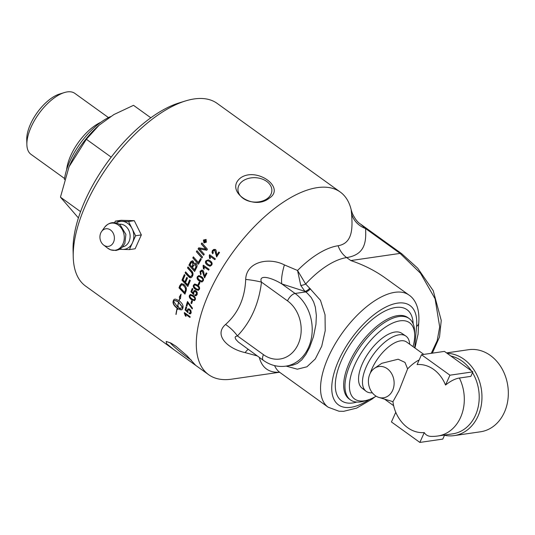 <?xml version="1.0" encoding="UTF-8"?>
<svg xmlns="http://www.w3.org/2000/svg" width="535" height="535" viewBox="0 0 535 535"><rect width="100%" height="100%" fill="white"/><g stroke="black" fill="none" stroke-linecap="round" stroke-linejoin="round"><path stroke-width="0.8" d="M351.194 209.807L351.535 213.619A23.7 21.681 175.6 0 0 365.579 228.552L360.617 224.132C357.795 222.567 355.033 219.002 352.344 213.438L351.194 209.807A112.564 51.995 125.8 0 0 340.233 192.018A112.564 51.995 125.8 0 0 209.111 292.872A112.564 51.995 125.8 0 0 208.683 374.714A112.564 51.995 125.8 0 0 231.548 379.175L279.564 372.253M184.95 275.471A112.564 51.995 125.8 0 0 183.05 279.858L184.876 281.831A112.564 51.995 -54.2 0 1 186.809 277.351L187.471 278.066A112.564 51.995 125.8 0 0 185.545 282.554L187.591 284.747A112.564 51.995 -54.2 0 1 189.671 279.872L190.333 280.587A112.564 51.995 125.8 0 0 187.845 286.486A2693.484 1340.817 -146.1 0 1 181.953 280.173A112.564 51.995 -54.2 0 1 184.207 274.936A112.564 51.995 -54.2 0 1 184.368 274.569L185.03 275.284A112.564 51.995 125.8 0 0 184.95 275.471M173.868 349.649L166.579 343.657L166.191 341.444L171.046 343.136L176.015 346.292L186.949 355.688L195.736 365.398L85.593 286.085A112.564 51.995 -54.2 0 1 73.241 256.894A112.564 51.995 -54.2 0 1 86.015 204.243A112.564 51.995 -54.2 0 1 185.538 100.928A112.564 51.995 -54.2 0 1 217.136 103.389L340.233 192.018M269.232 198.197C253.028 211.405 223.951 190.473 240.803 177.727C256.874 166.786 285.951 187.725 269.232 198.197M216.809 256.94L214.943 250.413L212.963 250.861L213.258 252.981L212.636 253.764L212.395 250.42L215.358 249.511C216.013 249.731 216.374 250.955 216.441 253.169L216.695 255.248A112.564 51.995 -54.2 0 1 218.848 252.005L219.524 252.493A112.564 51.995 125.8 0 0 216.635 256.867L214.702 250.28M203.374 265.186L209.118 269.326A112.564 51.995 125.8 0 0 208.657 270.155L204.176 266.932L204.109 269.212L203.427 268.717L203.073 265.721A112.564 51.995 -54.2 0 1 203.374 265.186M200.01 282.473A112.564 51.995 125.8 0 0 198.833 285.035L198.131 284.526A112.564 51.995 -54.2 0 1 199.301 281.965L200.01 282.473M204.256 254.225A112.564 51.995 125.8 0 0 203.641 255.222A2693.484 620.045 -137.7 0 1 198.084 248.909A112.564 51.995 -54.2 0 1 198.759 247.825A696.59 55.74 11.4 0 1 202.009 248.334L205.975 249.21L204.49 247.625A2719.606 493.136 -136.4 0 1 201.254 243.933A112.564 51.995 -54.2 0 1 201.902 242.943A2731.576 478.049 43.8 0 0 207.419 249.23A112.564 51.995 125.8 0 0 206.757 250.246A752.143 59.131 -167.6 0 0 201.802 249.37L199.394 248.842L200.866 250.38A2726.948 609.405 42.4 0 0 204.256 254.225M201.274 259.201A112.564 51.995 125.8 0 0 198.431 264.223A2693.484 835.376 -140.1 0 1 192.787 257.89A112.564 51.995 -54.2 0 1 193.369 256.86A2690.99 808.131 40.2 0 0 198.365 262.471A112.564 51.995 -54.2 0 1 200.638 258.485L201.274 259.201M188.293 276.368A2711.882 1179.662 -144 0 1 185.123 272.91A112.564 51.995 -54.2 0 1 185.605 271.874A2703.509 1154.169 36.2 0 0 189.163 275.759L190.56 276.635L191.824 275.525C192.533 274.375 192.152 272.997 190.667 271.405A2686.074 1056.966 -142.6 0 1 187.504 267.921A112.564 51.995 -54.2 0 1 188.026 266.878A2687.318 1034.302 37.6 0 0 191.39 270.596C193.041 272.302 193.436 274.101 192.573 275.993L191.704 277.27L190.607 277.819L189.377 277.438L188.521 276.334A2720.642 1182.745 -144.1 0 1 185.351 272.89A112.169 51.815 -54.2 0 1 185.745 272.027M204.042 242.984L203.407 240.054L206.042 239.433L206.356 242.181L203.955 242.943M196.606 267.614A112.564 51.995 125.8 0 0 194.626 271.466A2693.484 1004.115 -142 0 1 188.909 265.133A112.564 51.995 -54.2 0 1 190.199 262.652L190.781 261.675L192.373 260.766L193.195 261.087L193.991 263.661L195.302 263.086L196.017 263.367C197.188 264.437 197.382 265.855 196.606 267.614M202.558 257.021A112.564 51.995 125.8 0 0 201.949 258.051A2693.484 688.271 -138.5 0 1 196.365 251.724A112.564 51.995 -54.2 0 1 196.987 250.701A2693.484 663.487 41.8 0 0 202.558 257.021M201.876 281.998L199.227 280.989C197.268 279.584 196.653 278.147 197.361 276.669L198.886 275.545L201.381 276.562C203.32 277.959 203.929 279.397 203.206 280.875L201.775 282.005M204.791 277.852L202.477 271.232L200.612 271.787L201.073 273.94L200.558 274.749L200.043 271.352L201.896 270.048L202.745 270.376C203.38 270.596 203.822 271.834 204.069 274.094L204.49 276.2A112.564 51.995 -54.2 0 1 206.236 272.87L206.911 273.358A112.564 51.995 125.8 0 0 204.577 277.852L202.27 271.218L201.829 271.031M210.228 266.169L207.506 265.159C205.554 263.755 205.005 262.317 205.868 260.846L208.356 259.843L210.101 260.759C212.047 262.157 212.582 263.588 211.713 265.059L210.228 266.169M209.613 254.72L215.364 258.86A112.564 51.995 125.8 0 0 214.843 259.682L210.369 256.452L210.195 258.713L209.513 258.218L209.279 255.248A112.564 51.995 -54.2 0 1 209.613 254.72M198.244 290.371L195.509 289.388C193.55 287.984 192.881 286.546 193.51 285.088L194.74 283.991L197.395 284.988C199.334 286.392 199.99 287.823 199.354 289.295L198.177 290.391M192.46 301.192A112.564 51.995 125.8 0 0 191.65 303.666L190.941 303.158A112.564 51.995 -54.2 0 1 191.757 300.683L192.46 301.192M191.202 312.788L190.48 313.851L189.096 313.664L189.236 312.814L190.213 312.955L190.627 312.38L189.577 310.026L188.407 309.758L187.919 310.447L187.925 312.654A3282.994 2162.938 -154.5 0 1 185.13 309.932A112.564 51.995 -54.2 0 1 185.953 306.782L186.621 307.271A112.564 51.995 125.8 0 0 185.959 309.792L187.41 311.243L187.725 309.076L189.47 308.976L190.948 310.628L191.202 312.788M179.773 309.678A112.564 51.995 -54.2 0 1 180.121 308.147L182.716 307.879L178.71 302.302A112.564 51.995 125.8 0 0 177.58 306.829A11.643 7.644 -117.3 0 0 177.988 307.103A112.564 51.995 -54.2 0 1 178.155 306.381L179.613 308.795L177.493 309.344A112.564 51.995 -54.2 0 1 177.647 308.628A11.643 7.523 61.9 0 1 177.239 308.354A112.564 51.995 125.8 0 0 176.068 314.513L175.935 314.339A112.564 51.995 -54.2 0 1 177.092 308.247C174.236 305.973 172.885 303.833 173.039 301.827A112.564 51.995 -54.2 0 1 173.42 300.282A112.564 51.995 -54.2 0 1 173.42 300.275L174.169 299.326L175.513 299.132L178.998 300.623A112.564 51.995 -54.2 0 1 179.793 297.888L179.278 297.132L181.071 294.143L180.435 298.818L179.921 298.069A112.564 51.995 125.8 0 0 179.145 300.73C181.967 303.017 183.278 305.184 183.07 307.217A112.564 51.995 125.8 0 0 182.682 308.769L181.586 309.839L179.773 309.678L182.101 309.625M182.916 307.806L182.321 308.167L182.93 307.779M185.953 291.421A112.564 51.995 125.8 0 0 184.976 294.143A2693.484 1505.564 -148.4 0 1 178.991 287.857A112.564 51.995 -54.2 0 1 179.834 285.57L181.385 283.644L183.746 284.272C185.812 286.118 186.661 288.064 186.314 290.09L185.953 291.421M184.394 312.567L190.146 316.707A112.564 51.995 125.8 0 0 189.972 317.469L185.498 314.239L186.026 316.359L185.344 315.871L184.287 313.062A112.564 51.995 -54.2 0 1 184.394 312.567M187.859 303.037A112.564 51.995 125.8 0 0 186.929 306.194L186.254 305.706A112.564 51.995 -54.2 0 1 187.497 301.533L192.399 308.066A112.564 51.995 125.8 0 0 192.159 308.882L187.859 303.037L192.419 308.769M194.479 300.657L191.583 299.734C189.624 298.329 188.902 296.912 189.417 295.474L190.36 294.451L193.128 295.42C195.068 296.825 195.777 298.242 195.255 299.687L194.352 300.71M197.188 294.544L196.024 295.768L194.76 295.541L195.028 294.638L195.937 294.805L196.612 294.136L195.777 291.709L194.707 291.408L193.904 292.204L193.61 294.524A3282.994 1703.353 -148.4 0 1 190.915 291.762A112.564 51.995 -54.2 0 1 192.232 288.432L192.908 288.92A112.564 51.995 125.8 0 0 191.844 291.588L193.235 293.06L193.871 290.772L195.797 290.612L197.201 292.291L197.188 294.544M210.208 258.646L209.693 258.271L209.76 254.827M214.876 259.635L210.369 256.452M206.323 262.484L208.001 264.303L209.787 265.246L211.138 264.644C211.786 263.929 211.272 262.919 209.593 261.615L207.881 260.692L206.443 261.274L206.323 262.484M209.887 265.26L211.325 264.685C211.974 263.976 211.459 262.966 209.78 261.662L207.975 260.712M209.633 266.162L207.7 265.193C205.748 263.788 205.199 262.351 206.062 260.893L208.449 259.87M204.49 276.2L204.704 276.207A112.169 51.815 -54.2 0 1 206.39 272.984M200.772 274.749L200.25 271.352L201.996 270.061M202.477 271.232L201.936 271.031M197.91 278.307L199.635 280.133L201.688 281.096L202.631 280.46C203.193 279.745 202.638 278.728 200.953 277.424L198.913 276.455L197.937 277.097L197.91 278.307M201.815 281.082L202.852 280.447C203.414 279.738 202.852 278.722 201.167 277.411L199.013 276.461M202.096 281.978L199.448 280.969C197.495 279.564 196.873 278.126 197.582 276.655L199 275.545M196.144 295.735L195.007 295.474L195.228 294.731M193.235 293.06L193.616 291.475L194.707 290.378M193.717 294.324A3293.761 1708.161 -148.4 0 1 191.155 291.695A112.169 51.815 -54.2 0 1 192.399 288.552M196.057 294.765L196.853 294.076L196.017 291.649L194.82 291.388M190.085 297.092L191.871 298.898L194.145 299.827L194.68 299.272C195.135 298.577 194.513 297.574 192.814 296.263L190.554 295.34L189.992 295.902L190.085 297.092M194.258 299.774L194.927 299.192C195.375 298.497 194.753 297.5 193.061 296.189L190.681 295.307M194.386 300.677L191.831 299.647C189.878 298.242 189.156 296.825 189.664 295.4L190.48 294.417M186.996 305.94L186.508 305.592A112.169 51.815 -54.2 0 1 187.678 301.66M185.966 315.984L184.595 312.714M190.039 317.181L185.498 314.239M202.009 257.944A2702.178 689.695 -138.5 0 1 196.552 251.771A112.169 51.815 -54.2 0 1 197.114 250.848M192.46 261.929L192.921 262.11L192.948 265.159A112.169 51.815 -54.2 0 0 192.092 266.811L191.878 266.811A112.564 51.995 -54.2 0 1 192.74 265.153L192.72 262.096L192.353 261.929M192.921 262.11L191.002 263.08A112.564 51.995 125.8 0 0 190.092 264.812L191.878 266.811M195.924 266.865L195.663 267.881A112.169 51.815 -54.2 0 0 194.713 269.714L194.506 269.714A112.564 51.995 -54.2 0 1 195.449 267.875L195.924 266.865L195.449 264.43L195.021 264.23M196.131 266.871L195.656 264.444L193.603 265.46A112.564 51.995 125.8 0 0 192.526 267.527L194.506 269.714M195.656 264.444L195.121 264.23M193.991 263.661L195.402 263.1M194.707 271.312A2702.178 1006.609 -142 0 1 189.123 265.133A112.169 51.815 -54.2 0 1 190.406 262.658L192.473 260.779M187.591 284.747L187.832 284.694A112.169 51.815 -54.2 0 1 189.811 280.026M184.876 281.831L185.117 281.784A112.169 51.815 -54.2 0 1 186.949 277.504M187.939 286.265A2702.178 1344.442 -146.2 0 1 182.194 280.119A112.169 51.815 -54.2 0 1 184.515 274.722M185.511 288.84L185.331 291.147A112.169 51.815 -54.2 0 0 184.903 292.344L184.655 292.424A112.564 51.995 -54.2 0 1 185.083 291.227L185.491 289.682L185.23 287.783L183.298 285.282L181.646 284.76L180.529 286.218A112.564 51.995 125.8 0 0 180.034 287.562A2687.766 1481.268 31.9 0 0 184.655 292.424M185.752 288.766L183.545 285.215L181.773 284.734M185.07 293.889A2702.178 1509.75 -148.5 0 1 179.238 287.776A112.169 51.815 -54.2 0 1 180.074 285.496L181.586 283.597M204.25 240.83L204.965 240.623L204.41 240.917L204.965 240.623L204.905 241.245A112.169 51.815 -54.2 0 0 204.664 241.599L204.497 241.512A112.564 51.995 -54.2 0 1 204.745 241.151L204.805 240.536L204.25 240.83A112.564 51.995 125.8 0 0 204.022 241.165L204.497 241.512M205.206 242.429L203.608 241.305A112.564 51.995 -54.2 0 1 204.029 240.683L204.992 240.208L205.086 241.051L206.176 241.011M203.768 241.392L205.152 240.302M205.433 241.051L206.236 240.917A112.564 51.995 125.8 0 0 205.988 241.278L204.838 241.499A112.564 51.995 125.8 0 0 204.718 241.673L205.393 242.154A112.564 51.995 125.8 0 0 205.193 242.449L203.608 241.305M204.096 242.616L206.276 242.094L205.828 239.693M206.008 239.807L203.654 240.235L203.929 242.536L206.115 242.001L205.908 239.74M203.902 242.897L203.567 240.141L206.202 239.526M178.77 302.275A112.169 51.815 -54.2 0 1 178.824 302.074C176.456 300.51 174.731 300.162 173.648 301.038M178.824 302.074L178.563 302.195C176.196 300.63 174.47 300.289 173.387 301.165L173.928 300.817M177.627 306.622L177.433 306.722A112.564 51.995 -54.2 0 1 178.563 302.195M173.387 301.165L177.433 306.722M180.87 295.032L179.539 297.032L179.793 297.888M174.357 299.246L173.681 300.155A112.169 51.815 125.8 0 0 173.44 301.111M173.4 301.272A112.169 51.815 125.8 0 0 173.3 301.693C173.146 303.693 174.497 305.833 177.359 308.106L177.092 308.247M177.647 308.628L177.908 308.488A11.683 7.55 -118.1 0 1 177.506 308.213L177.239 308.354M177.908 308.488L177.493 309.344M177.76 309.203L179.88 308.662M178.322 306.682L177.988 307.103M182.977 307.752L178.71 302.302M180.455 298.363L179.921 298.069M180.342 308.207A112.169 51.815 125.8 0 0 180.041 309.538M190.774 277.792L188.521 276.334M190.701 276.608L192.052 275.505C192.76 274.355 192.373 272.984 190.888 271.392A2694.741 1059.641 -142.7 0 1 187.725 267.908A112.169 51.815 -54.2 0 1 188.166 267.025M198.365 262.471L198.565 262.498A112.169 51.815 -54.2 0 1 200.765 258.626M198.505 264.096A2702.178 837.302 -140.1 0 1 192.988 257.917A112.169 51.815 -54.2 0 1 193.503 257.007M203.701 255.135A2702.178 621.242 -137.8 0 1 198.264 248.969A112.169 51.815 -54.2 0 1 198.94 247.886A698.249 55.446 11.4 0 1 202.183 248.4L206.149 249.277L204.664 247.698A2728.386 493.899 -136.4 0 1 201.427 244.007A112.169 51.815 -54.2 0 1 202.029 243.091M190.614 313.771L189.363 313.53L189.464 312.915M187.41 311.243L188.206 308.775M188.032 312.373A3293.761 2169.305 -154.6 0 1 185.391 309.798A112.169 51.815 -54.2 0 1 186.14 306.923M190.34 312.875L190.888 312.253L189.838 309.905L188.541 309.712M191.724 303.439L191.196 303.057A112.169 51.815 -54.2 0 1 191.931 300.81M194.111 286.72L195.863 288.539L198.044 289.482L198.779 288.88C199.294 288.164 198.706 287.155 197.02 285.844L194.854 284.894L194.085 285.516L194.111 286.72M198.157 289.455L199.013 288.833C199.528 288.124 198.94 287.121 197.248 285.81L194.974 284.881M198.351 290.351L195.743 289.341C193.784 287.93 193.122 286.499 193.744 285.041L194.86 283.978M198.9 284.887L198.358 284.5A112.169 51.815 -54.2 0 1 199.461 282.079M204.129 269.098L203.628 268.737L203.527 265.293M208.703 270.075L204.176 266.932M216.695 255.248L216.862 255.322A112.169 51.815 -54.2 0 1 218.996 252.112M212.676 253.717L212 252.353L212.375 250.815L213.646 249.47L215.217 249.417M120.141 248.962A14.097 11.422 -98.3 0 0 122.782 249.417L129.41 249.604L135.141 248.768L141.34 234.912L135.602 235.748L128.554 221.51L115.306 221.136L114.63 222.64M141.34 234.912L134.285 220.681L128.554 221.51M134.285 220.681L121.037 220.3L115.306 221.136M119.526 249.323L122.782 249.417A14.097 11.422 -98.3 0 0 132.506 242.676A14.097 11.422 -98.3 0 0 132.078 228.632A14.097 11.422 -98.3 0 0 121.933 221.323A14.097 11.422 -98.3 0 0 116.362 222.968M129.41 249.604L135.602 235.748M113.554 242.181A8.888 7.196 -98.3 0 0 111.18 230.531A8.888 7.196 -98.3 0 0 101.59 231.515A8.888 7.196 -98.3 0 0 100.761 232.972A8.888 7.196 -98.3 0 0 103.549 244.976A8.888 7.196 -98.3 0 0 113.554 242.181M372.327 392.804A34.026 15.716 -54.2 0 1 366.014 391.212A34.026 15.716 -54.2 0 1 366.341 366.622A34.026 15.716 -54.2 0 1 405.771 335.993A34.026 15.716 -54.2 0 1 409.683 344.232M366.014 391.212L362.075 388.163A33.852 15.635 -54.2 0 1 369.364 351.702A33.852 15.635 -54.2 0 1 401.631 333.225L405.771 335.993M421.506 354.732L417.106 364.576A34.207 27.7 -98.3 0 1 433.711 369.464A34.207 27.7 -98.3 0 1 445.535 385.046L449.935 375.195L472.866 371.865L444.438 351.395L421.506 354.732L449.935 375.195M444.618 435.008L442.793 439.095L419.861 442.425L424.268 432.581A34.207 15.803 125.8 0 0 431.156 436.393A39.496 39.496 0 0 0 437.837 435.998L452.737 433.832A39.496 31.986 81.7 0 0 472.519 372.634M472.866 371.865L470.853 376.366L459.384 378.031A34.207 15.803 125.8 0 0 445.535 385.046M419.861 442.425L391.439 421.954L395.766 412.278M392.931 401.584A39.496 39.496 0 0 0 401.812 422.195A34.207 27.7 -98.3 0 0 424.268 432.581M450.858 356.016A39.496 31.986 81.7 0 1 471.315 370.748M419.166 359.961A29.626 13.683 125.8 0 0 407.616 368.876L398.976 390.804L392.951 401.665L378.7 397.371A15.796 12.793 81.7 0 1 369.899 373.978A15.796 12.793 81.7 0 1 374.473 368.321A15.796 12.793 81.7 0 1 390.042 371.323A15.796 12.793 81.7 0 1 392.636 390.356A15.796 12.793 81.7 0 1 378.7 397.371M374.473 368.321L381.789 363.305L398.16 359.219L404.975 362.389L407.616 368.876M370.26 373.216A29.626 13.683 -54.2 0 1 372.072 368.535A29.626 13.683 -54.2 0 1 406.58 341.992L423.8 354.397M447.039 353.267A41.469 33.585 81.7 0 1 478.049 416.069A41.469 33.585 81.7 0 1 454.168 435.617A41.469 33.585 81.7 0 1 444.491 435.303M446.544 352.913L468.6 349.703A41.469 33.585 81.7 0 1 501.837 368.421A41.469 33.585 81.7 0 1 504.418 412.231A41.469 33.585 81.7 0 1 480.537 431.778L454.168 435.617M64.441 179.613A50.163 23.172 -54.2 0 1 110.457 116.643M150.816 117.78L133.516 105.321L113.828 114.59L99.075 125.23L86.349 139.254L69.028 166.8L60.448 197.161L78.418 217.946M69.095 166.659A58.255 26.91 -54.2 0 1 69.155 166.519A58.255 26.91 -54.2 0 1 69.724 165.221A58.255 26.91 -54.2 0 1 98.534 125.718L99.075 125.23M60.448 197.161L80.571 211.653M86.349 139.254L111.186 157.136M108.465 117.586L74.867 93.391A37.544 17.341 125.8 0 0 64.327 92.575L59.492 94.06A32.822 15.161 125.8 0 0 30.475 124.187A32.822 15.161 125.8 0 0 26.75 139.535L26.87 144.59A37.544 17.341 125.8 0 0 30.99 154.327L64.588 178.516M64.327 92.575A37.544 17.341 125.8 0 0 31.13 127.029A37.544 17.341 125.8 0 0 26.87 144.59M100.821 122.288A37.544 17.341 125.8 0 0 70.747 155.551A37.544 17.341 125.8 0 0 66.628 169.776M169.99 342.594A16.986 1.558 -141.5 0 0 170.284 342.935A16.986 1.558 -141.5 0 0 191.349 360.162M242.683 181.077A16.986 12.198 3.2 0 0 237.948 188.922A16.986 12.198 3.2 0 0 248.24 200.926A16.986 12.198 3.2 0 0 267.132 198.686A16.986 12.198 3.2 0 0 271.86 190.841A16.986 12.198 3.2 0 0 261.575 178.837A16.986 12.198 3.2 0 0 242.683 181.077M414.678 334.89L414.598 331.506A50.163 23.172 125.8 0 0 409.094 318.499A50.163 23.172 125.8 0 0 350.666 363.439A50.163 23.172 125.8 0 0 350.472 399.912A50.163 23.172 125.8 0 0 364.556 401.003L367.786 400.006A47 21.714 -54.2 0 1 354.772 364.81A47 21.714 -54.2 0 1 391.038 323.822A47 21.714 -54.2 0 1 414.678 334.89A47 21.714 -54.2 0 1 413.047 346.653M185.538 100.928L179.071 102.921A106.244 49.08 125.8 0 0 85.139 200.431A106.244 49.08 125.8 0 0 73.074 250.133L73.241 256.894M376.118 396.188A47 21.714 -54.2 0 1 367.786 400.006M300.764 285.416L304.93 291.368A7.898 3.651 125.8 0 0 309.698 288.258L305.652 284.011L297.547 270.476L300.764 285.416A7.898 4.059 152.6 0 0 305.652 284.011A69.122 31.926 -54.2 0 1 346.667 257.589C365.572 254.58 366.234 241.138 365.579 228.552L400.086 253.403L420.517 273.258L435.095 298.798L439.683 326.905L437.175 340.695L431.257 353.314M351.535 213.619C352.632 227.408 353 243.204 338.08 245.752A23.7 19.193 -98.3 0 0 346.667 257.589L350.806 260.565L400.086 253.403A7.898 3.651 125.8 0 1 401.691 253.71A7.898 3.651 125.8 0 0 401.691 253.71L360.643 224.158M338.08 245.752A74.144 34.247 125.8 0 0 297.547 270.476L284.393 264.905A23.7 5.838 -71.6 0 0 281.845 283.938L304.93 291.368L307.284 293.167L311.23 297.554L313.624 301.894L315.342 307.157L316.372 315.55L315.944 324.391L313.477 336.635L309.678 347.295L305.886 354.451L301.767 359.861L297.366 363.446L292.792 365.137L285.737 366.167A39.496 31.986 -98.3 0 0 311.831 335.478A39.496 31.986 -98.3 0 0 295.093 293.468L281.845 283.938C270.763 277.117 258.171 274.268 261.488 282.132L287.496 300.857A31.598 25.586 81.7 0 1 298.209 344.125A31.598 25.586 81.7 0 1 263.441 354.645L237.433 335.92C250.828 321.863 258.846 303.94 261.488 282.132A23.7 4.454 -173 0 0 245.699 279.424C244.91 298.236 238.189 313.249 225.549 324.477A23.7 11.716 -136.5 0 1 237.433 335.92L235.487 336.562L235.099 337.632L235.908 339.478L238.302 342.039L263.407 360.389A7.898 3.651 -54.2 0 1 263.441 354.645M284.393 264.905C269.199 256.994 246.281 261.508 245.699 279.424M225.549 324.477C213.291 335.218 228.097 348.94 245.157 352.612A23.7 5.838 108.4 0 1 248.146 349.395M245.157 352.612L257.161 355.889M286.171 366.107L297.32 369.197L306.936 366.789L315.282 358.965L321.729 346.205L325.22 330.69L325.046 314.807L320.465 300.309L309.698 288.258M369.284 399.505A61.217 28.281 -54.2 0 1 332.001 383.414A61.217 28.281 -54.2 0 1 378.653 311.283A61.217 28.281 -54.2 0 1 416.538 326.45A7.898 5.497 5.4 0 0 418.711 323.127A7.898 5.497 5.4 0 0 418.718 323.1C420.015 307.933 414.765 298.771 408.941 295.026L385.16 277.906C375.008 270.63 363.553 264.852 350.806 260.565M414.946 348.017L418.069 334.108M122.615 246.889A11.436 9.262 -98.3 0 0 129.042 241.519A11.436 9.262 -98.3 0 0 125.163 225.857A11.436 9.262 -98.3 0 0 119.325 224.252M122.99 243.806A13.689 11.088 -98.3 0 0 118.349 225.061A13.689 11.088 -98.3 0 0 104.566 227.368C109.033 222.078 114.216 221.216 120.121 224.78L125.899 234.404L124.856 243.418L122.161 247.364L119.071 249.551L116.008 250.474L110.671 249.852L107.582 248.106A13.689 11.088 -98.3 0 0 122.99 243.806M459.384 378.031A39.496 31.986 81.7 0 1 437.837 435.998M350.472 399.912L349.194 398.99A50.163 23.172 -54.2 0 1 349.382 362.516A50.163 23.172 -54.2 0 1 407.81 317.576L409.094 318.499M413.154 323.835A56.088 25.907 125.8 0 0 384.752 311.143A56.088 25.907 125.8 0 0 341.678 359.948A56.088 25.907 125.8 0 0 352.886 402.942A56.088 25.907 125.8 0 0 356.825 402.066M416.538 326.45L414.672 347.824M279.056 372.039L279.965 372.507A69.122 31.926 -54.2 0 1 274.569 365.606M259.348 357.467A74.144 34.247 125.8 0 0 279.451 372.193M287.496 300.857A7.898 3.651 125.8 0 1 295.093 293.468L305.706 291.929A7.898 3.651 125.8 0 0 310.474 288.813M408.941 295.026A69.122 31.926 125.8 0 0 342.641 332.462A69.122 31.926 125.8 0 0 328.169 407.209L338.983 411.228L343.691 411.315L356.624 408.118L372.166 399.03L374.955 396.863M195.736 365.398L208.683 374.714M103.549 244.976L107.582 248.106M101.59 231.515L104.566 227.368M393.64 405.684L384.872 399.371M279.965 372.507L328.169 407.209M432.327 353.154L439.523 336.976L441.248 320.432L433.236 290.706L417.708 268.195L401.691 253.71M418.036 334.656L418.711 323.127M263.407 360.389C270.295 365.278 277.739 367.204 285.737 366.167"/></g></svg>
